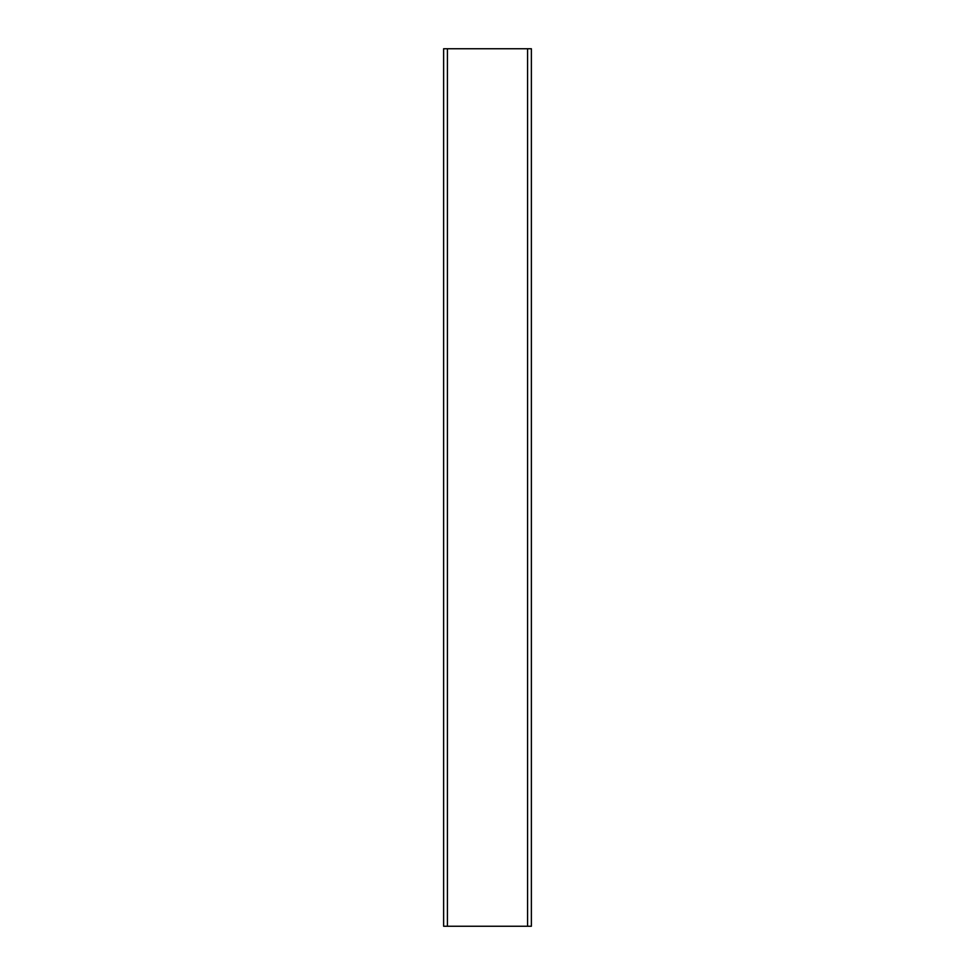 <?xml version="1.0" encoding="UTF-8"?>
<svg xmlns="http://www.w3.org/2000/svg" width="975" height="975" viewBox="0 0 975 975"><rect width="100%" height="100%" fill="white"/><g stroke="black" fill="none" stroke-linecap="round" stroke-linejoin="round"><path stroke-width="1.46" d="M447.172 926.25L443.625 926.25L443.625 48.75L447.428 48.75L447.428 926.25L531.375 926.25L531.375 48.75L447.172 48.75M527.572 48.75L527.572 926.25"/></g></svg>
